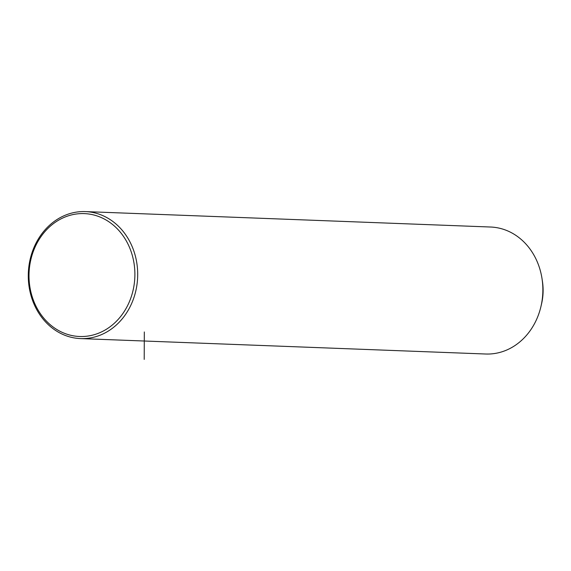 <?xml version="1.0" encoding="UTF-8"?>
<svg xmlns="http://www.w3.org/2000/svg" width="571" height="571" viewBox="0 0 571 571"><rect width="100%" height="100%" fill="white"/><g stroke="black" fill="none" stroke-linecap="round" stroke-linejoin="round"><path stroke-width="0.86" d="M80.568 338.589L485.75 354.013A63.538 54.695 -87.8 0 0 514.2 346.04A63.538 54.695 -87.8 0 0 540.994 306.306A63.538 54.695 -87.8 0 0 542.043 278.791A63.538 54.695 -87.8 0 0 490.582 227.022L85.407 211.598A63.538 54.695 -87.8 0 0 56.957 219.564A63.538 54.695 -87.8 0 0 29.671 290.025A63.538 54.695 -87.8 0 0 80.568 338.589A63.538 54.695 -87.8 0 0 109.018 330.616A63.538 54.695 -87.8 0 0 136.305 260.155A63.538 54.695 -87.8 0 0 85.407 211.598M540.994 306.306L541.608 303.658A51.24 44.11 -87.8 0 0 542.45 281.467L542.043 278.791M107.141 328.789A61.49 52.932 -87.8 0 0 128.511 245.18A61.49 52.932 -87.8 0 0 56.75 221.32A61.49 52.932 -87.8 0 0 35.381 304.921A61.49 52.932 -87.8 0 0 107.141 328.789M144.313 331.958L144.213 359.402"/></g></svg>
